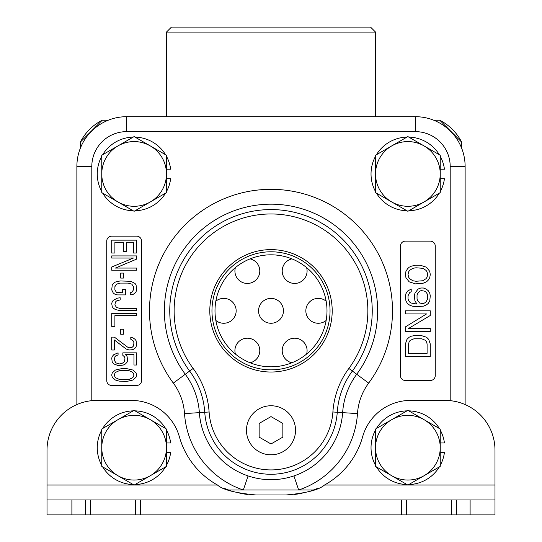<?xml version="1.0" encoding="UTF-8"?>
<svg xmlns="http://www.w3.org/2000/svg" width="542" height="542" viewBox="0 0 542 542"><rect width="100%" height="100%" fill="white"/><g stroke="black" fill="none" stroke-linecap="round" stroke-linejoin="round"><path stroke-width="0.81" d="M439.758 120.229A49.776 49.776 0 0 1 461.594 142.058L439.758 120.229A49.776 49.776 0 0 1 461.594 142.058L461.594 148.054L461.594 142.058A49.776 49.776 0 0 0 439.758 120.229L433.763 120.229M80.406 142.058A49.776 49.776 0 0 1 102.242 120.229L80.406 142.058A49.776 49.776 0 0 1 102.242 120.229L108.237 120.229L102.242 120.229A49.776 49.776 0 0 0 80.406 142.058L80.406 148.054M375.531 116.693L375.531 32.08L370.552 27.1L171.448 27.1L166.469 32.08L375.531 32.08L375.531 116.693M306.616 354.034A12.446 12.446 0 0 0 294.645 338.194A12.446 12.446 0 0 0 291.887 362.774M250.113 362.774A12.446 12.446 0 0 0 247.355 338.194A12.446 12.446 0 0 0 235.384 354.034M326.162 301.183A12.446 12.446 0 0 0 305.844 310.823A12.446 12.446 0 0 0 326.162 320.457M283.446 310.823A12.446 12.446 0 0 0 271 298.378A12.446 12.446 0 0 0 258.554 310.823A12.446 12.446 0 0 0 271 323.262A12.446 12.446 0 0 0 283.446 310.823M215.838 320.457A12.446 12.446 0 0 0 236.156 310.823A12.446 12.446 0 0 0 215.838 301.183M291.887 258.866A12.446 12.446 0 0 0 294.645 283.446A12.446 12.446 0 0 0 306.616 267.613M235.384 267.613A12.446 12.446 0 0 0 247.355 283.446A12.446 12.446 0 0 0 250.113 258.866M166.469 116.693L166.469 32.08M465.124 404.569L465.124 166.469A49.776 49.776 0 0 0 415.348 116.693L126.652 116.693A49.776 49.776 0 0 0 76.876 166.469L76.876 404.569M111.72 236.156A4.98 4.98 0 0 0 106.74 241.136L106.74 380.504A4.98 4.98 0 0 0 111.72 385.484L136.604 385.484A4.98 4.98 0 0 0 141.584 380.504L141.584 241.136A4.98 4.98 0 0 0 136.604 236.156L111.72 236.156M405.396 241.136A4.98 4.98 0 0 0 400.416 246.115L400.416 375.531A4.98 4.98 0 0 0 405.396 380.504L430.28 380.504A4.98 4.98 0 0 0 435.26 375.531L435.26 246.115A4.98 4.98 0 0 0 430.28 241.136L405.396 241.136M228.351 490.015L243.331 490.015L248.08 475.917C263.337 480.978 278.622 480.978 293.92 475.917L298.669 490.015A86.666 86.666 0 0 0 357.476 413.614A57.682 57.682 0 0 1 368.668 383.106A121.51 121.51 0 0 0 189.429 220.763A121.51 121.51 0 0 0 173.332 383.106A57.682 57.682 0 0 1 184.524 413.614A86.666 86.666 0 0 0 243.331 490.015L313.649 490.015M450.192 400.667L450.192 166.469L465.124 166.469A49.776 49.776 0 0 0 415.348 116.693L415.348 131.631L126.652 131.631A34.844 34.844 0 0 0 91.808 166.469L91.808 400.667M215.005 310.823A55.995 55.995 0 0 1 271 254.821A55.995 55.995 0 0 1 326.995 310.823A55.995 55.995 0 0 1 271 366.819A55.995 55.995 0 0 1 215.005 310.823M211.963 310.823A59.037 59.037 0 0 1 271 251.786A59.037 59.037 0 0 1 330.037 310.823A59.037 59.037 0 0 1 271 369.854A59.037 59.037 0 0 1 211.963 310.823M332.199 310.823A61.199 61.199 0 0 0 271 249.618A61.199 61.199 0 0 0 209.801 310.823A61.199 61.199 0 0 0 271 372.022A61.199 61.199 0 0 0 332.199 310.823M348.865 368.452A96.876 96.876 0 0 0 205.967 239.022A96.876 96.876 0 0 0 193.135 368.452A82.316 82.316 0 0 1 209.104 411.981A62.032 62.032 0 0 0 271 469.914A62.032 62.032 0 0 0 332.896 411.981A82.316 82.316 0 0 1 348.865 368.452L352.375 371.046A101.239 101.239 0 0 0 203.033 235.784A101.239 101.239 0 0 0 189.625 371.046A77.953 77.953 0 0 1 204.747 412.272L209.104 411.981M246.468 430.28A24.532 24.532 0 0 0 271 454.813A24.532 24.532 0 0 0 295.532 430.28A24.532 24.532 0 0 0 271 405.755A24.532 24.532 0 0 0 246.468 430.28M357.476 413.614L337.253 412.272A66.395 66.395 0 0 1 271 474.277A66.395 66.395 0 0 1 204.747 412.272L199.368 412.625A71.788 71.788 0 0 0 248.08 475.917M332.896 411.981L337.253 412.272A77.953 77.953 0 0 1 352.375 371.046L356.711 374.258A106.632 106.632 0 0 0 199.415 231.786A106.632 106.632 0 0 0 185.289 374.258A72.56 72.56 0 0 1 199.368 412.625L184.524 413.614M114.897 253.039L114.897 242.308L123.366 242.308L123.366 251.61L126.543 251.61L126.543 242.308L133.427 242.308L133.427 253.039L136.604 253.039L136.604 240.16L111.72 240.16L111.72 253.039L114.897 253.039M111.72 258.053L133.427 258.053L111.72 266.996L111.72 270.214L136.604 270.214L136.604 268.066L115.426 268.066L136.604 259.123L136.604 255.905L111.72 255.905L111.72 258.053M120.717 278.087L123.366 278.087L123.366 273.08L120.717 273.08L120.717 278.087M117.546 294.902L125.487 294.902L125.487 289.536L122.309 289.536L122.309 292.755L116.483 292.395L114.897 289.889L114.897 286.671L116.483 284.164L120.189 283.093L128.136 283.093L131.841 284.164L133.427 286.671L133.427 289.889L131.841 292.395L130.249 292.755L130.249 294.902L132.898 294.543L135.019 293.114L136.076 291.677L136.604 289.889L136.076 284.882L135.019 283.452L130.785 281.305L120.189 280.946L115.426 282.023L113.305 283.452L112.248 284.882L111.72 289.889L113.305 293.114L115.426 294.543L117.546 294.902M120.189 299.909L120.189 297.761L117.546 298.12L113.305 300.268L112.248 301.698L111.72 303.486L112.248 306.704L113.305 308.141L115.426 309.57L120.189 310.641L136.604 310.641L136.604 308.493L120.189 308.493L116.483 307.422L114.897 304.916L115.426 302.057L116.483 300.979L120.189 299.909M136.604 313.506L111.72 313.506L111.72 326.386L114.897 326.386L114.897 315.647L136.604 315.647L136.604 313.506M120.717 334.251L123.366 334.251L123.366 329.245L120.717 329.245L120.717 334.251M114.369 337.117L111.72 337.117L111.72 349.997L114.369 349.997L114.369 339.976L126.015 348.919L127.607 349.637L129.721 349.997L132.898 349.637L135.019 348.208L136.076 346.778L136.604 344.631L136.076 340.694L135.019 339.265L132.898 337.829L130.785 337.476L130.785 339.265L133.427 341.053L133.955 342.842L133.427 346.06L132.37 347.131L129.721 347.849L127.607 347.131L114.369 337.117M122.838 355.362L124.43 356.792L124.958 358.221L124.43 361.799L121.781 363.587L119.132 363.946L115.954 362.876L114.369 360.369L114.897 356.792L115.954 355.721L118.075 355.003L118.075 352.856L113.834 354.644L112.248 356.433L111.72 358.221L112.248 362.158L113.834 363.946L118.603 365.735L123.366 365.023L125.487 363.946L127.072 362.158L127.607 360.369L127.072 356.433L125.487 354.644L133.955 354.644L133.955 365.023L136.604 365.023L136.604 352.856L122.838 352.856L122.838 355.362M126.543 368.601L121.781 368.601L115.426 370.03L112.248 372.889L111.72 375.037L112.248 377.185L115.426 380.05L119.132 381.121L126.543 381.48L132.898 380.05L136.076 377.185L136.604 375.037L136.076 372.889L132.898 370.03L126.543 368.601M126.015 370.389L129.192 370.748L132.37 372.178L133.427 373.248L133.955 375.037L133.427 376.826L132.37 377.903L129.192 379.332L122.309 379.691L119.132 379.332L115.954 377.903L114.897 376.826L114.369 375.037L114.897 373.248L115.954 372.178L119.132 370.748L126.015 370.389M405.396 344.007L405.396 356.446L430.28 356.446L430.28 344.007L428.695 339.339L426.574 337.266L421.812 335.708L413.864 335.708L411.215 336.23L409.102 337.266L406.981 339.339L405.396 344.007M408.573 353.337L408.573 344.007L409.102 341.927L410.159 340.376L413.864 338.818L421.812 338.818L425.517 340.376L426.574 341.927L427.103 344.007L427.103 353.337L408.573 353.337M430.28 328.452L408.573 328.452L430.28 315.485L430.28 310.823L405.396 310.823L405.396 313.933L426.574 313.933L405.396 326.894L405.396 331.562L430.28 331.562L430.28 328.452M418.106 289.042L414.928 293.195L414.393 295.783L414.928 300.966L417.042 304.082L411.215 303.046L409.63 302.009L408.573 300.451L408.045 298.893L408.045 295.783L409.63 292.673L411.215 291.637L411.215 289.042L407.509 291.115L405.924 293.71L405.396 296.305L405.924 300.966L407.509 303.561L409.63 305.119L412.279 306.155L415.985 306.67L423.397 306.155L426.046 305.119L428.166 303.561L429.752 300.966L430.28 295.783L429.752 293.195L428.166 290.6L426.046 289.042L423.397 288.005L420.748 288.005L418.106 289.042M419.691 291.115L421.283 290.6L424.454 291.115L426.046 292.152L427.103 293.71L427.631 295.268L427.631 298.893L426.046 302.009L424.454 303.046L422.868 303.561L419.691 303.046L417.57 300.451L417.042 298.893L417.042 295.268L417.57 293.71L419.691 291.115M415.457 283.859L422.868 283.337L426.574 281.786L428.166 280.228L429.752 277.639L430.28 274.523L429.752 271.413L426.574 267.267L420.219 265.194L415.457 265.194L411.215 266.23L409.102 267.267L407.509 268.825L405.924 271.413L405.396 274.523L405.924 277.639L409.102 281.786L415.457 283.859M415.985 281.264L412.808 280.749L409.63 278.676L408.573 277.118L408.045 274.523L408.573 271.935L409.63 270.377L412.808 268.304L415.985 267.789L422.868 268.304L426.046 270.377L427.103 271.935L427.631 274.523L427.103 277.118L426.046 278.676L422.868 280.749L415.985 281.264M271 443.966L282.849 437.123L282.849 423.438L271 416.595L259.151 423.438L259.151 437.123L271 443.966M47.012 499.968L140.337 499.968L140.337 514.9L47.012 514.9L47.012 450.192L47.012 485.036L134.07 485.036M451.439 499.968L494.988 499.968L494.988 514.9L401.663 514.9L401.663 499.968L451.439 499.968L451.439 514.9M140.337 499.968L401.663 499.968M140.337 514.9L401.663 514.9M406.636 514.9L406.636 499.968M407.93 485.036L494.988 485.036L494.988 450.192L494.988 499.968M134.165 485.036L217.511 485.036C222.593 489.738 235.445 493.057 256.068 494.988L285.932 494.988C306.216 493.159 319.069 489.839 324.489 485.036L407.835 485.036M224.435 488.437L232.064 491.282M239.882 493.328L248.04 494.582M217.511 485.036A79.64 79.64 0 0 1 179.368 436.791A49.776 49.776 0 0 0 131.428 400.416L96.788 400.416A49.776 49.776 0 0 0 47.012 450.192M324.475 485.043L324.489 485.036A79.64 79.64 0 0 0 362.632 436.791A49.776 49.776 0 0 1 410.572 400.416L445.212 400.416A49.776 49.776 0 0 1 494.988 450.192M293.981 494.582L302.097 493.335M309.983 491.269L317.537 488.45M135.364 499.968L135.364 514.9M90.561 514.9L90.561 499.968M440.239 465.354A36.856 36.856 0 0 0 444.433 452.441L440.239 452.441M440.239 442.963L444.433 442.963A36.856 36.856 0 0 0 440.239 430.057M439.345 428.505A36.856 36.856 0 0 0 408.776 410.856M406.988 410.856A36.856 36.856 0 0 0 376.419 428.505M375.531 430.057A36.856 36.856 0 0 0 375.531 465.354M376.419 466.899A36.856 36.856 0 0 0 406.988 484.548M408.776 484.548A36.856 36.856 0 0 0 439.345 466.899M166.469 465.354A36.856 36.856 0 0 0 170.662 452.441L166.469 452.441M166.469 442.963L170.662 442.963A36.856 36.856 0 0 0 166.469 430.057M165.581 428.505A36.856 36.856 0 0 0 135.012 410.856M133.224 410.856A36.856 36.856 0 0 0 102.655 428.505M101.76 430.057A36.856 36.856 0 0 0 101.76 465.354M102.655 466.899A36.856 36.856 0 0 0 133.224 484.548M135.012 484.548A36.856 36.856 0 0 0 165.581 466.899M407.882 410.341L375.531 429.02L375.531 466.384L407.882 485.063L440.239 466.384L440.239 429.02L407.882 410.341M375.531 447.706A32.357 32.357 0 0 0 424.061 475.72A32.357 32.357 0 0 0 424.061 419.684A32.357 32.357 0 0 0 375.531 447.706M134.118 410.341L101.76 429.02L101.76 466.384L134.118 485.063L166.469 466.384L166.469 429.02L134.118 410.341M101.76 447.706A32.357 32.357 0 0 0 150.297 475.72A32.357 32.357 0 0 0 150.297 419.684A32.357 32.357 0 0 0 101.76 447.706M440.239 191.583A36.856 36.856 0 0 0 444.433 178.677L440.239 178.677M440.239 169.199L444.433 169.199A36.856 36.856 0 0 0 440.239 156.292M439.345 154.741A36.856 36.856 0 0 0 408.776 137.092M406.988 137.092A36.856 36.856 0 0 0 376.419 154.741M375.531 156.292A36.856 36.856 0 0 0 375.531 191.583M376.419 193.135A36.856 36.856 0 0 0 406.988 210.784M408.776 210.784A36.856 36.856 0 0 0 439.345 193.135M166.469 191.583A36.856 36.856 0 0 0 170.662 178.677L166.469 178.677M166.469 169.199L170.662 169.199A36.856 36.856 0 0 0 166.469 156.292M165.581 154.741A36.856 36.856 0 0 0 135.012 137.092M133.224 137.092A36.856 36.856 0 0 0 102.655 154.741M101.76 156.292A36.856 36.856 0 0 0 101.76 191.583M102.655 193.135A36.856 36.856 0 0 0 133.224 210.784M135.012 210.784A36.856 36.856 0 0 0 165.581 193.135M407.882 136.577L375.531 155.256L375.531 192.62L407.882 211.299L440.239 192.62L440.239 155.256L407.882 136.577M375.531 173.935A32.357 32.357 0 0 0 424.061 201.956A32.357 32.357 0 0 0 424.061 145.92A32.357 32.357 0 0 0 375.531 173.935M134.118 136.577L101.76 155.256L101.76 192.62L134.118 211.299L166.469 192.62L166.469 155.256L134.118 136.577M101.76 173.935A32.357 32.357 0 0 0 150.297 201.956A32.357 32.357 0 0 0 150.297 145.92A32.357 32.357 0 0 0 101.76 173.935M450.192 166.469A34.844 34.844 0 0 0 415.348 131.631M173.332 383.106L193.135 368.452M368.668 383.106L356.711 374.258A72.56 72.56 0 0 0 342.632 412.625A71.788 71.788 0 0 1 293.92 475.917M126.652 131.631L126.652 116.693M91.808 166.469L76.876 166.469M71.896 514.9L71.896 499.968M456.411 499.968L456.411 514.9M470.104 499.968L470.104 514.9M85.589 514.9L85.589 499.968"/></g></svg>
